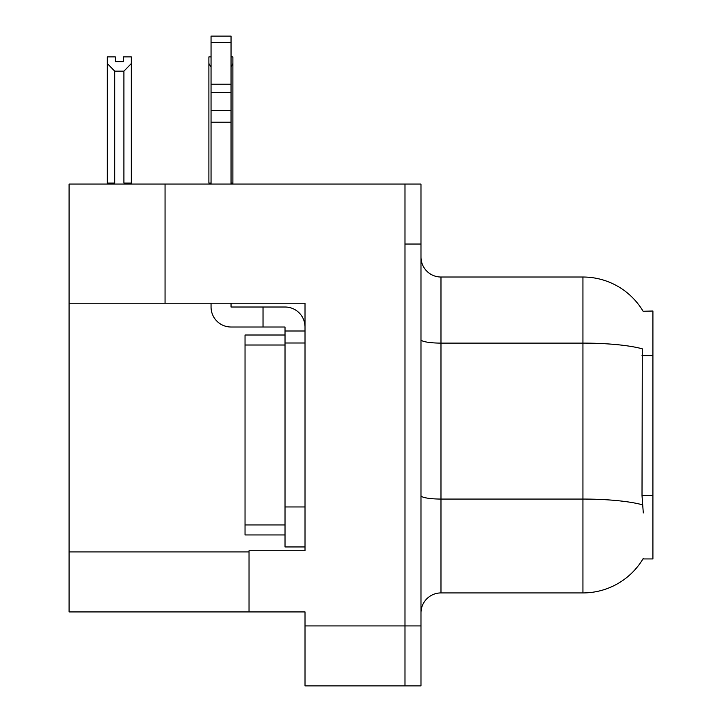 <?xml version="1.0" encoding="UTF-8"?>
<svg xmlns="http://www.w3.org/2000/svg" width="722" height="722" viewBox="0 0 722 722"><rect width="100%" height="100%" fill="white"/><g stroke="black" fill="none" stroke-linecap="round" stroke-linejoin="round"><path stroke-width="1.08" d="M165.058 303.222L305.018 303.222L305.018 550.742L249.036 550.742L249.036 611.922L69.086 611.922L69.086 303.222L165.058 303.222L165.058 184.056L404.988 184.056L404.988 685.9L305.018 685.9L305.018 625.92L404.988 625.92L404.988 685.9L420.98 685.9L420.98 625.92L404.988 625.92L404.988 244.036L420.98 244.036L420.98 625.92M249.036 611.922L305.018 611.922L305.018 625.92M165.058 184.056L69.086 184.056L69.086 303.222M643.094 311.263A69.98 69.98 0 0 0 582.934 277.022A69.98 69.98 0 0 1 643.094 311.263L652.914 311.02L652.914 558.936L642.95 558.936L643.302 558.341A69.98 69.98 0 0 1 582.934 592.924A69.98 69.98 0 0 0 642.95 558.936M420.98 612.924A19.99 19.99 0 0 1 440.98 592.924L582.934 592.924L582.934 277.022L440.98 277.022A19.99 19.99 0 0 1 420.98 257.032A19.99 19.99 0 0 0 440.98 277.022L440.98 592.924M643.302 512.954L642.011 495.581L642.3 348.834A69.98 12.148 180 0 0 582.934 343.112L440.98 343.112A19.99 3.475 0 0 1 420.98 339.638M404.988 184.056L420.98 184.056L420.98 244.036M231.04 56.894L232.89 56.894L232.89 63.545L231.04 66.731M231.04 183.054L232.89 183.054L232.89 184.056L232.89 63.545M211.05 183.054L208.893 183.054L208.893 56.894L211.05 56.894M211.05 67.137L208.893 63.545M123.318 61.641L115.321 61.641L123.318 61.641L123.318 56.894L131.323 56.894L131.323 63.545L123.913 71.171L114.726 71.171L114.726 183.054L107.325 183.054L107.325 184.056M114.726 71.171L107.325 63.545L107.325 56.894L115.321 56.894L115.321 61.641M114.726 183.054L113.742 184.056M107.325 63.545L107.325 183.054M131.323 63.545L131.323 183.054L123.913 183.054L123.913 71.171M124.897 184.056L123.913 183.054M131.323 183.054L131.323 184.056M231.04 303.222L231.04 307.012L263.025 307.012L263.025 327.012L285.019 327.012L285.019 331.01L305.018 331.01M285.019 546.942L305.018 546.942L285.019 546.942L285.019 331.01M305.018 343.004L285.019 343.004L285.028 335.008L245.038 335.008L245.038 534.948L285.019 534.948M263.025 307.012L285.019 307.012A19.99 19.99 0 0 1 305.018 327.021M211.05 303.222L211.05 307.012A19.99 19.99 0 0 0 231.04 327.012L263.025 327.012M211.05 184.056L211.05 122.171L231.04 122.171L231.04 184.056M231.04 42.481L211.05 42.481L211.05 36.1L231.04 36.1L231.04 122.171M211.05 122.171L211.05 110.439L231.04 110.439M231.04 92.624L211.05 92.624L211.05 42.481M211.05 92.624L211.05 110.439M231.04 84.212L211.05 84.212M69.086 551.942L249.036 551.942M652.914 355.621L642.011 355.621M652.914 495.581L642.011 495.581M642.517 504.84A69.98 12.148 180 0 0 582.934 499.064L440.98 499.064A19.99 3.475 -0 0 1 420.98 495.59M305.018 506.952L285.019 506.952M245.038 524.948L285.019 524.948M245.038 345.008L285.019 345.008"/></g></svg>
